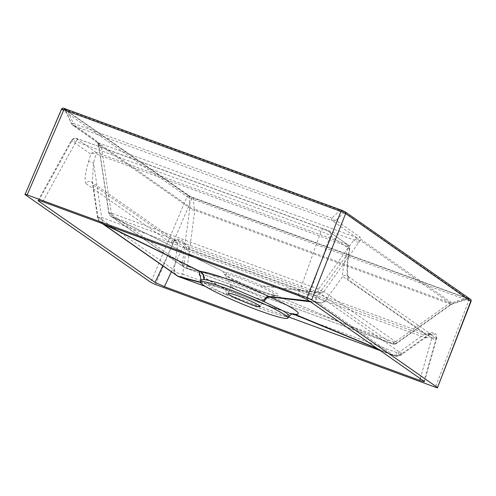 <?xml version="1.0" encoding="UTF-8"?>
<svg xmlns="http://www.w3.org/2000/svg" width="496" height="496" viewBox="0 0 496 496"><rect width="100%" height="100%" fill="white"/><g stroke="black" fill="none" stroke-linecap="round" stroke-linejoin="round"><path stroke-width="0.37" stroke-dasharray="2.48 1.86" d="M252.743 296.695A17.341 1.618 -157.6 0 0 262.954 299.485A17.341 1.618 -157.6 0 0 263.128 299.361A17.341 1.618 -157.6 0 0 241.447 288.808A17.341 1.618 -157.6 0 0 231.062 286.142A17.341 1.618 -157.6 0 0 231.093 286.353A17.341 1.618 -157.6 0 0 252.743 296.695M273.804 295.635C270.959 295.201 266.098 293.731 259.216 291.214L239.872 283.29L229.505 278.101L225.029 274.896L226.765 274.406C229.617 274.803 234.49 276.26 241.372 278.764L260.735 286.769L272.564 292.77L275.317 295.635L273.804 295.635A4.731 4.445 97.7 0 1 275.677 295.461L275.671 295.461A4.731 4.439 97.4 0 0 273.823 295.635M162.818 265.819L173.916 242.073L170.667 242.755L86.068 183.694A3.943 3.615 124.9 0 1 90.83 181.629A3.943 3.615 124.9 0 1 91.586 182.026A3.943 3.615 124.9 0 1 91.593 182.026A3.943 3.615 124.9 0 1 93.062 184.859L177.661 243.92L179.986 242.259C181.071 241.453 182.113 241.93 183.105 243.685L186.174 247.814A3.943 1.519 -69.8 0 1 188.065 246.456L188.065 246.456A3.943 1.519 -69.8 0 1 188.201 246.531A3.943 1.519 -69.8 0 1 188.114 250.734L183.272 246.357C179.614 243.387 176.495 241.955 173.916 242.073A3.943 3.119 59.1 0 1 175.162 240.256L175.162 240.256A3.943 3.119 59.1 0 1 179.986 242.259M170.667 242.755A3.943 3.615 124.9 0 1 175.429 240.69A3.943 3.615 124.9 0 1 176.192 241.087A3.943 3.615 124.9 0 1 176.204 241.093A3.943 3.615 124.9 0 1 177.661 243.92L174.195 270.128A7.88 7.285 -58.2 0 0 177.487 276.03M180.017 277.146A7.88 3.044 110.1 0 0 183.793 274.437L182.708 274.021L186.174 247.814L423.441 334.881A3.943 1.519 -69.8 0 1 425.332 333.523A3.943 1.519 -69.8 0 1 425.469 333.597A3.943 1.519 -69.8 0 1 425.382 337.801L188.114 250.734M377.574 348.651L393.75 355.378L317.669 302.306A7.88 3.094 -71.1 0 1 317 296.49A7.88 3.385 35.7 0 0 317.049 296.534A7.88 3.385 35.7 0 0 325.512 300.384L401.841 353.667A7.88 2.244 54.5 0 1 401.493 354.752L401.493 354.752A7.88 2.244 54.5 0 1 397.984 353.022L183.793 274.437M309.324 301.01L317.669 302.306A7.88 7.248 -51.4 0 0 325.512 300.384L342.705 276.464C341.98 273.941 343.213 266.978 346.406 255.576A3.943 1.073 -171.8 0 1 348.514 256.86L348.514 256.86A3.943 1.073 -171.8 0 1 348.142 257.232C346.456 268.032 346.729 279.477 348.694 280.066L433.293 339.121L436.871 337.999C437.137 332.481 432.599 331.998 429.424 333.238L429.424 333.238A3.943 1.228 -106.2 0 1 431.935 337.602L425.382 337.801M178.789 276.681A7.88 3.119 -68.8 0 0 182.708 274.021A7.88 4.613 7.5 0 1 174.195 270.128L97.861 216.845A7.88 1.017 -8.5 0 0 97.52 217.217A7.88 1.017 -8.5 0 0 101.661 217.496A7.88 1.017 -8.5 0 0 101.723 217.49A7.88 2.988 111.4 0 0 102.133 223.212L102.87 223.789M200.651 279.75L207.198 284.915L225.413 294.525L260.679 308.593C272.397 312.914 280.736 315.599 285.69 316.646L289.193 316.274M323.857 291.611L360.239 240.355L360.208 237.2L335.978 220.286A4.731 2.97 -133.7 0 1 331.725 218.172L73.358 123.361L67.468 110.397L342.885 211.327L344.317 212.319L468.224 298.821L193.297 198.226L189.026 196.273L65.398 109.963L65.249 109.449L67.468 110.397A1.575 0.608 110.2 0 0 67.295 109.566L64.511 108.705L64.567 109.083A1.575 1.445 124.9 0 1 64.877 109.238L64.877 109.238A1.575 1.445 124.9 0 1 65.398 109.963L71.405 123.2L95.629 140.108L98.586 144.342L108.953 212.685L182.28 263.872L189.949 207.03A4.731 3.646 175.1 0 0 194.221 208.99L194.792 210.273L187.389 266.209L188.306 266.563A4.731 1.829 -69.8 0 1 186.037 268.187A4.731 1.829 -69.8 0 1 185.944 268.144L239.184 282.088C253.121 288.461 271.374 295.101 276.718 295.74L391.456 343.554L184.878 267.722A4.731 1.891 111.7 0 0 185.002 267.79A4.731 1.891 111.7 0 0 187.389 266.209A4.731 2.771 -172.5 0 1 182.292 263.897A4.731 2.771 -172.5 0 1 182.28 263.872A4.731 4.359 122.9 0 0 184.183 267.363A4.731 4.731 0 0 0 184.196 267.375A4.731 4.731 0 0 0 185.002 267.79L391.555 343.598A4.731 1.823 -69.9 0 1 391.456 343.554L276.737 295.746C281.356 295.883 276.532 292.615 262.26 285.932L319.275 292.82L392.224 343.74A4.731 4.34 124.9 0 0 396.8 342.531L323.857 291.611A4.731 4.34 124.9 0 1 319.275 292.82L317.992 292.274L262.204 285.913C248.298 279.477 230.057 272.843 224.688 272.261L112.363 216.814L317.992 292.274A4.731 1.823 -69.9 0 1 317.694 288.833L111.271 213.069A4.731 0.608 171.5 0 1 108.748 212.908A4.731 0.608 171.5 0 1 108.94 212.691A4.731 0.608 171.5 0 1 108.953 212.685A4.731 4.315 127.1 0 0 110.571 215.977L110.924 216.237A4.731 4.34 124.9 0 1 109.163 212.834M64.567 109.083L190.458 196.59L466.612 298.065L469.204 298.877L469.191 298.499A1.575 1.445 124.9 0 0 467.951 298.623L468.224 298.821A1.575 1.451 99.5 0 1 468.869 298.772L452.321 304.017A4.731 1.655 -107.8 0 0 452.811 303.49L451.335 303.949L396.998 342.668A4.731 4.334 122.3 0 1 392.379 343.871A4.731 1.761 -71.3 0 0 392.534 343.945L391.555 343.598A4.731 1.823 -69.9 0 0 393.818 341.973L394.686 342.277A4.731 1.345 -125.5 0 0 396.794 343.313A4.731 1.345 -125.5 0 0 396.998 342.668L396.8 342.531M182.106 263.754A4.731 4.34 124.9 0 0 183.873 267.158L184.183 267.363A4.731 4.359 122.9 0 0 184.878 267.722L184.624 267.567A4.731 4.34 124.9 0 1 183.873 267.158L110.924 216.237A4.731 4.34 124.9 0 0 111.674 216.647L224.669 272.261C220.063 272.068 224.886 275.336 239.134 282.063L184.624 267.567L111.507 216.504A4.731 1.786 -68.3 0 1 111.271 213.069L101.401 147.331L99.485 144.125L98.109 142.761L73.885 125.854L332.252 220.658A4.731 1.823 110.2 0 1 331.725 218.172L339.896 210.36A1.575 0.608 110.2 0 0 339.717 209.529L67.295 109.566M193.899 197.991A1.575 0.608 110.2 0 0 193.843 197.966A1.575 0.608 110.2 0 0 193.297 198.226L194.221 208.99L450.87 303.168A4.731 1.655 -107.8 0 0 452.321 304.017L451.124 304.6A4.731 1.345 -125.5 0 0 451.335 303.949L360.239 240.355A4.731 2.945 -152.4 0 1 354.95 239.159L353.902 239.983L318.568 289.137A4.731 1.866 108.5 0 0 319.002 292.646A4.731 4.346 127.5 0 0 323.671 291.474A4.731 2.034 -144.3 0 1 318.568 289.137L317.694 288.833M61.504 109.17L188.895 197.842L468.745 300.669L470.871 301.022M112.071 213.379A4.731 1.823 -69.8 0 0 112.363 216.814L111.507 216.504A4.731 4.315 127.1 0 1 110.571 215.977A4.731 4.731 0 0 1 108.748 212.908L98.884 147.163A4.731 0.608 171.5 0 1 99.088 146.94M325.946 300.706A7.88 7.235 -55.1 0 1 318.308 302.721L310.434 301.779M86.068 183.694C84.202 181.245 84.996 173.991 88.449 161.932A3.943 1.314 -163.1 0 1 93.515 162.775L101.723 217.49L315.902 296.1A7.88 3.044 110.2 0 0 316.392 301.828L105.791 224.862M200.347 282.125L224.713 288.635L199.628 275.013M103.497 224.018L102.486 223.522A7.88 7.235 -55.1 0 1 101.24 222.834L100.502 222.295A7.88 7.186 -52.4 0 0 102.133 223.212L103.323 223.64A7.88 3.044 110.1 0 1 102.833 217.911M380.513 350.703L392.925 355.26L378.33 349.178M292.789 313.832L264.126 304.457L225.637 289.056L200.427 282.472M205.394 286.44L288.647 316.987M380.55 350.728L393.086 355.334A7.88 3.044 110.2 0 1 392.925 355.26L393.75 355.378A7.88 7.235 -55.1 0 0 401.382 353.363M226.374 294.965A7.88 3.044 -66.3 0 0 225.829 289.125A7.88 3.044 -66.3 0 0 225.637 289.056L224.713 288.635A7.88 3.143 115.5 0 1 224.942 288.715A7.88 3.143 115.5 0 1 225.413 294.525M469.191 298.499L345.563 212.189A1.575 1.445 124.9 0 0 344.317 212.319L335.978 220.286A4.731 4.34 124.9 0 1 332.252 220.658L356.475 237.572L354.95 239.159M100.719 145.867A4.731 1.73 166.5 0 1 98.456 144.962A4.731 1.73 166.5 0 1 98.586 144.342L189.683 207.936A4.731 2.771 -172.5 0 0 194.792 210.273L449.023 303.558A4.731 1.345 -125.5 0 0 451.124 304.6L396.794 343.313A4.731 4.731 0 0 1 392.534 343.945A4.731 1.761 -71.3 0 0 394.686 342.277L449.023 303.558L466.011 298.294A1.575 0.608 110.2 0 1 466.556 298.034L190.514 196.608A1.575 0.595 114.6 0 1 190.706 196.986M359.011 242.321A4.731 2.034 -144.3 0 1 353.902 239.983L101.401 147.331A4.731 0.608 171.5 0 1 98.884 147.163L97.737 143.239A4.731 2.635 149.1 0 1 97.52 142.513L189.949 207.03L189.026 196.273A1.575 1.445 124.9 0 0 188.505 195.542L64.796 109.182L71.368 123.454A4.731 0.93 155.6 0 1 71.405 123.2A4.731 4.34 124.9 0 0 72.968 125.376L97.197 142.29A4.731 4.34 124.9 0 1 95.629 140.108M99.485 144.125A4.731 2.635 149.1 0 1 97.737 143.239L97.197 142.29A4.731 4.34 124.9 0 0 98.109 142.761L356.475 237.572A4.731 4.34 124.9 0 0 360.208 237.2M73.358 123.361A4.731 0.93 155.6 0 1 71.368 123.454A4.731 4.731 0 0 0 72.968 125.376A4.731 4.34 124.9 0 0 73.885 125.854A4.731 1.823 -69.8 0 1 73.358 123.361M467.951 298.623L452.811 303.49L360.387 238.973A4.731 4.024 -153.7 0 1 356.14 238.303M260.735 286.769A4.731 1.773 114.5 0 1 262.26 285.932L262.204 285.913A4.731 1.773 114.7 0 0 260.679 286.744M226.765 274.406A4.731 4.439 97.3 0 0 224.688 272.261L224.669 272.261A4.731 4.439 97.8 0 1 226.746 274.4M231.093 286.353L224.57 274.245L225.457 274.908C227.044 276.111 231.638 278.51 239.252 282.106A4.731 1.773 114.7 0 0 239.134 282.063L239.184 282.088A4.731 1.779 114.5 0 1 239.301 282.125A4.731 1.779 114.5 0 1 239.872 283.29M239.816 283.259A4.731 1.773 114.7 0 0 239.252 282.106L239.301 282.125C255.142 289.304 270.19 294.543 275.677 295.461A4.731 4.445 97.7 0 1 276.718 295.74L276.737 295.746A4.731 4.439 97.4 0 0 275.671 295.461L262.954 299.485M188.201 195.387A1.575 1.445 124.9 0 1 188.505 195.542L190.514 196.608A1.575 0.595 114.6 0 0 190.458 196.59M466.612 298.065A1.575 0.608 110.2 0 0 466.556 298.034L468.869 298.772A1.575 1.451 99.5 0 1 469.204 298.877M423.441 334.881L428.984 333.907C430.956 333.238 431.427 333.318 430.398 334.143L401.493 354.752A7.88 7.88 0 0 1 394.351 355.781A7.88 2.964 109 0 0 397.984 353.022L423.441 334.881M420.317 378.485L431.935 337.602C436.313 337.584 437.726 337.819 436.176 338.309A3.943 3.267 51.9 0 0 434.273 334.453A3.943 3.267 51.9 0 0 430.398 334.143L427.304 335.525A3.943 3.615 124.9 0 1 432.022 334.961A3.943 3.615 124.9 0 1 432.035 334.967A3.943 3.615 124.9 0 1 433.293 339.121M315.902 296.1L317 296.49L346.406 255.576L347.733 246.357L95.995 153.971A2.362 0.794 110.5 0 0 95.914 152.278L95.982 152.303A2.362 0.911 -69.8 0 1 96.162 154.045L93.515 162.775L92.324 182.602L93.062 184.859L97.861 216.845A7.88 7.186 -52.4 0 0 100.502 222.295A7.88 7.88 0 0 1 97.52 217.217L92.399 182.95L91.586 182.026M95.982 152.303L347.553 244.615A2.362 0.911 110.2 0 1 347.733 246.357L349.754 248.229L348.514 256.86C347.622 261.931 347.318 267.735 347.603 274.276L348.068 276.576L347.417 275.9A3.943 3.615 124.9 0 1 347.423 275.906A3.943 3.615 124.9 0 0 342.705 276.464L427.304 335.525L401.841 353.667A7.88 7.217 -58.6 0 1 394.122 355.669A7.88 2.964 109 0 0 394.351 355.781L393.086 355.334A7.88 3.044 110.2 0 0 396.868 352.625M173.736 269.83A7.88 7.235 -55.1 0 0 176.675 275.497M98.301 217.167A7.88 7.235 -55.1 0 0 101.24 222.834L102.312 223.584M88.449 161.932L90.824 154.113L71.846 140.864L71.443 140.269L76.093 141.577L320.999 231.446C325.326 232.897 328.445 234.323 330.361 235.724L349.333 248.973L348.142 257.232M171.38 271.796L183.272 246.357A3.943 1.283 146.7 0 0 185.163 243.617L185.163 243.617A3.943 1.283 146.7 0 0 183.105 243.685M428.984 333.907A3.943 1.228 -106.2 0 1 429.424 333.238C427.081 333.789 425.717 333.882 425.332 333.523L188.065 246.456C187.451 246.394 186.484 245.446 185.163 243.617C184.128 242.147 182.801 241.006 181.17 240.182C179.465 239.215 177.463 239.239 175.162 240.256L174.412 240.628L176.204 241.093L91.593 182.026M432.022 334.961L347.423 275.906A3.943 3.615 124.9 0 1 348.694 280.066M38.8 200.508L71.846 140.864A3.943 3.615 124.9 0 1 76.613 138.799L95.914 152.278C93.88 151.733 92.182 152.346 90.824 154.113C92.225 153.307 93.949 153.258 95.995 153.971M349.754 248.229L349.333 248.973L348.372 245.024C349.451 245.768 349.916 246.834 349.754 248.229M347.553 244.615L347.622 244.64A2.362 1.029 -70.2 0 1 347.907 246.413M298.108 295.43L320.999 231.446A3.943 1.519 -69.8 0 1 323.51 228.954L329.084 231.564A3.943 3.615 124.9 0 0 328.321 231.167L347.622 244.64L329.084 231.564A3.943 3.615 124.9 0 1 330.361 235.724L307.47 299.714M42.755 201.729L76.093 141.577A3.943 1.519 -69.8 0 1 78.597 139.085L78.597 139.085A3.943 1.519 -69.8 0 1 78.734 139.159C76.762 138.458 76.055 138.341 76.613 138.799M38.056 200.514L71.443 140.269C75.876 136.45 75.082 138.613 78.597 139.085L323.51 228.954A3.943 1.519 -69.8 0 1 323.646 229.028L78.734 139.159M345.563 212.189L339.717 209.529M343.455 211.06A1.575 0.651 -65.2 0 0 342.885 211.327M64.511 108.705A1.575 1.476 -82.1 0 1 65.249 109.449M470.785 301.283A1.575 1.451 99.5 0 0 470.041 299.255L190.08 196.528L63.686 108.494L64.964 108.711M345.148 211.823A1.575 1.445 124.9 0 0 344.85 211.668L470.041 299.255M188.895 197.842A1.575 0.595 114.6 0 1 190.08 196.528M155.502 284.493L191.679 199.001A1.575 0.608 110.2 0 0 191.754 197.216M328.321 231.167L323.646 229.028M436.176 338.309L424.024 381.077M188.306 266.563L393.818 341.973M25.029 194.544L61.733 109.418A1.575 1.445 124.9 0 1 63.686 108.494M188.933 195.926A1.575 1.445 124.9 0 0 186.98 196.85L150.809 282.348M468.819 298.883A1.575 0.608 110.2 0 1 468.745 300.669L435.376 387.196M285.69 316.646A7.88 7.366 -79.5 0 1 292.845 313.72L292.845 313.72A7.88 7.366 -79.5 0 1 293.08 313.77M286.087 316.702A7.88 7.39 -84.5 0 1 292.621 313.689L292.621 313.689A7.88 7.39 -84.5 0 1 293.136 313.757M263.128 299.361L260.133 306.615M205.449 286.471L288.635 317M292.621 313.689L292.845 313.72C287.661 312.784 273.742 308.084 260.586 303.13L224.942 288.715C216.43 284.623 209.703 281.102 204.761 278.157L199.15 274.406M424.489 381.567L436.871 337.999M430.038 334.409L432.035 334.967M231.062 286.142L228.073 293.396"/><path stroke-width="0.74" d="M249.748 303.949A17.341 1.618 -157.6 0 0 260.133 306.615A17.341 1.618 -157.6 0 0 238.458 296.062A17.341 1.618 -157.6 0 0 228.073 293.396A17.341 1.618 -157.6 0 0 249.748 303.949M259.507 310.756A47.294 4.414 22.4 0 1 200.347 282.094A47.294 4.414 22.4 0 1 228.699 289.255A47.294 4.414 22.4 0 1 287.773 318.128A47.294 4.414 22.4 0 1 259.507 310.756M287.773 318.128L289.193 316.274L288.176 314.303L283.34 311.011L263.233 301.227L229.431 286.806C217.738 282.584 209.306 280.184 204.129 279.626L200.651 279.75C200.93 277.803 200.427 276.018 199.15 274.406L199.15 274.406M470.785 301.283L345.625 213.59L340.919 211.47L63.854 109.802C61.882 109.089 61.175 108.959 61.733 109.418M310.434 301.779L269.285 296.794C293.161 307.21 304.811 315.227 294.618 314.191L377.574 348.651M105.791 224.862L200.018 271.386C210.465 272.199 243.573 284.301 268.373 296.372L309.324 301.01M102.486 223.522L177.928 276.185L200.347 282.125M199.628 275.013L199.64 271.337L103.497 224.018M378.33 349.178L292.789 313.832M200.427 282.472L179.856 277.072L205.394 286.44M288.647 316.987L380.513 350.703M263.233 301.227A7.88 2.995 -64.5 0 1 268.373 296.372L269.285 296.794A7.88 3.131 113.9 0 0 264.176 301.661M293.136 313.757A7.88 7.39 -84.5 0 1 294.618 314.191L294.24 314.135A7.88 7.366 -79.5 0 0 293.08 313.77M177.487 276.03A7.88 7.88 0 0 0 178.789 276.681A7.88 3.119 -68.8 0 1 178.591 276.582A7.88 7.285 -58.2 0 1 177.487 276.03L176.675 275.497A7.88 7.235 -55.1 0 0 177.928 276.185L179.856 277.072A7.88 3.044 110.1 0 0 180.017 277.146L205.449 286.471M203.732 279.57A7.88 7.403 -80.2 0 0 199.64 271.337L200.018 271.386A7.88 7.335 -83.7 0 1 204.129 279.626M424.024 381.077C425.14 381.994 423.727 381.759 419.777 380.364L164.424 286.663L155.068 282.385L38.514 201.016C37.398 200.099 38.812 200.334 42.755 201.729L298.108 295.43L307.47 299.714L424.489 381.567M38.8 200.508L38.514 201.016L38.056 200.514M27.162 194.903L307.036 297.6L340.919 211.47A1.575 0.608 110.2 0 1 341.973 210.347L64.914 108.68A1.575 0.608 110.2 0 0 63.854 109.802L27.162 194.903C25.184 194.203 24.471 194.085 25.029 194.544L61.504 109.17C62.143 107.961 63.277 107.799 64.914 108.68A1.575 0.608 110.2 0 1 64.964 108.711L341.911 210.335M344.85 211.668L342.029 210.378A1.575 0.608 110.2 0 0 341.973 210.347L345.154 211.823A1.575 1.445 124.9 0 1 345.154 211.823L470.4 299.255C470.964 299.361 471.2 300.03 471.107 301.264L437.509 387.55C438.067 388.015 437.354 387.891 435.376 387.196L155.502 284.493L150.809 282.348L25.029 194.544M345.154 211.823A1.575 1.445 124.9 0 1 345.625 213.59L311.73 299.751L437.509 387.55L470.871 301.022A1.575 1.445 124.9 0 0 470.4 299.255M311.73 299.751L307.036 297.6M155.068 282.385L162.818 265.819M171.38 271.796L164.424 286.663M419.777 380.364L420.317 378.485M292.621 313.689L293.378 313.732C292.578 313.546 291.183 314.396 289.193 316.274M200.347 282.094L200.651 279.75M178.789 276.681L180.017 277.146M288.635 317L380.55 350.728M176.675 275.497L102.312 223.584"/></g></svg>

